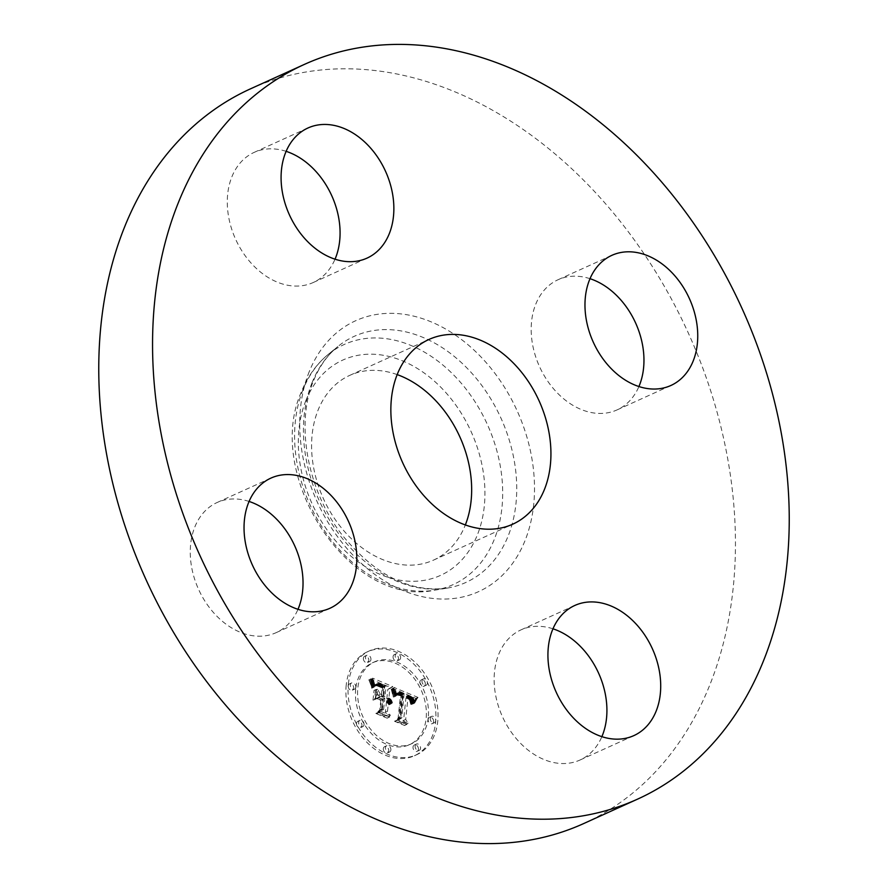<?xml version="1.0" encoding="UTF-8"?>
<svg xmlns="http://www.w3.org/2000/svg" width="888" height="888" viewBox="0 0 888 888"><rect width="100%" height="100%" fill="white"/><g stroke="black" fill="none" stroke-linecap="round" stroke-linejoin="round"><path stroke-width="0.67" stroke-dasharray="4.44 3.33" d="M249.084 501.454A71.451 52.769 65.6 0 0 217.127 502.508A71.451 52.769 65.6 0 0 190.398 556.942A71.451 52.769 65.6 0 0 224.331 622.865A71.451 52.769 65.6 0 0 276.146 632.656A71.451 52.769 65.6 0 0 297.991 609.312M583.682 823.565A403.374 297.869 65.6 0 0 709.479 685.769A403.374 297.869 65.6 0 0 625.43 228.005A403.374 297.869 65.6 0 0 250.527 88.822M397.18 374.603A101.421 74.892 65.6 0 0 349.739 375.38A101.421 74.892 65.6 0 0 318.115 410.023A101.421 74.892 65.6 0 0 339.249 525.119A101.421 74.892 65.6 0 0 433.511 560.117A101.421 74.892 65.6 0 0 465.134 525.474A101.421 74.892 65.6 0 0 465.345 524.952M286.125 151.337A71.451 52.769 65.6 0 0 254.168 152.381A71.451 52.769 65.6 0 0 231.89 176.79A71.451 52.769 65.6 0 0 246.775 257.886A71.451 52.769 65.6 0 0 313.187 282.539A71.451 52.769 65.6 0 0 335.031 259.196M590.009 278.688A71.451 52.769 65.6 0 0 558.064 279.731A71.451 52.769 65.6 0 0 531.324 334.177A71.451 52.769 65.6 0 0 565.268 400.088A71.451 52.769 65.6 0 0 617.082 409.89A71.451 52.769 65.6 0 0 638.916 386.546M552.969 628.804A71.451 52.769 65.6 0 0 521.023 629.858A71.451 52.769 65.6 0 0 498.734 654.267A71.451 52.769 65.6 0 0 513.63 735.353A71.451 52.769 65.6 0 0 580.042 760.006A71.451 52.769 65.6 0 0 601.875 736.663M346.22 685.037A57.043 42.125 65.6 0 0 366.589 742.013A57.043 42.125 65.6 0 0 414.474 755.721A57.043 42.125 65.6 0 0 435.608 722.499A57.043 42.125 65.6 0 0 415.24 665.523A57.043 42.125 65.6 0 0 367.355 651.814A57.043 42.125 65.6 0 0 346.22 685.037M355.7 689.01A44.944 33.189 65.6 0 0 371.75 733.899A44.944 33.189 65.6 0 0 409.479 744.699A44.944 33.189 65.6 0 0 426.129 718.525A44.944 33.189 65.6 0 0 410.078 673.637A44.944 33.189 65.6 0 0 372.35 662.837A44.944 33.189 65.6 0 0 355.7 689.01M392.64 688.744L394.638 696.359L397.191 693.173L401.998 694.449L399.656 718.936L397.091 720.423L406.016 724.164L403.563 720.379L405.927 697.99L409.523 699.944L410.756 704.295L411.266 703.973L410.278 700.055L406.204 697.502L406.105 696.303L411.066 699.034L412.332 704.173L415.906 698.39L392.529 688.355L394.76 687.778L396.758 695.404L399.578 692.14L404.129 693.484L401.776 717.97L399.212 719.458L408.136 723.198L405.683 719.424L408.058 697.036L412.043 699.455L413.386 703.54L412.398 699.089L408.336 696.536L408.236 695.348L413.198 698.068L414.452 703.218L418.026 697.424L394.76 687.778M391.375 689.798L393.284 697.013L392.774 692.252L391.153 689.266L391.375 689.798L393.495 688.833L395.937 696.07L394.472 689.876L393.795 688.189L393.495 688.833M396.326 694.871L400.466 695.715L398.09 718.348L394.538 721.278L404.517 725.463L405.028 725.041L395.671 721.123L398.656 718.769L401.132 695.326L397.535 694.094L395.993 694.96L398.446 693.905L400.965 694.061L402.586 694.749L400.211 717.382L396.659 720.312L406.637 724.497L407.148 724.075L397.791 720.157L400.777 717.815L403.252 694.361L399.656 693.128L398.446 693.905M370.463 679.109L372.949 687.201L376.523 684.226L383.993 686.735L382.883 697.258L381.685 696.758L382.673 687.467L377.389 685.392L374.303 686.357L377.045 685.88L382.118 687.878L381.196 696.558L378.255 695.326L375.524 690.209L374.525 699.644L378.21 697.28L382.684 699.156L381.474 710.489L378.665 712.376L388.256 716.394L385.381 712.132L386.413 702.452L389.333 704.55L386.469 701.853L386.58 700.787L390.309 703.718L389.144 700.865L386.78 698.9L387.79 689.399L390.731 687.601L370.463 679.109L372.583 678.143L375.069 686.235L378.643 683.26L386.114 685.769L385.004 696.303L383.805 695.804L384.793 686.513L379.509 684.426L376.423 685.403L379.165 684.914L384.238 686.912L383.316 695.593L380.375 694.361L377.655 689.243L376.656 698.678L380.33 696.314L384.804 698.19L383.605 709.534L380.797 711.41L390.387 715.428L387.512 711.166L388.533 701.498L391.453 703.585L388.6 700.887L388.711 699.822L392.441 702.752L391.264 699.899L388.911 697.935L389.91 688.444L392.851 686.646L372.583 678.143M369.286 680.83L372.061 688.078L370.518 682.317L368.831 679.864L369.286 680.83L371.417 679.864L373.737 687.257L373.293 683.083L371.417 679.864M372.993 700.121L374.014 690.398L372.993 700.121L375.657 699.034L376.69 689.31L375.113 699.156M380.797 700.343L379.775 709.967L375.824 713.43L387.135 718.17L387.679 717.77L376.978 713.286L380.242 710.444L381.352 699.933L376.79 698.656L380.797 700.343L382.917 699.378L381.907 709.013L377.944 712.476L389.255 717.215L389.81 716.805L379.109 712.32L382.362 709.479L383.472 698.978L378.921 697.702L382.917 699.378M393.073 656.598A3.452 2.553 65.6 0 0 394.305 660.062A3.452 2.553 65.6 0 0 397.214 660.883A3.452 2.553 65.6 0 0 398.49 658.874A3.452 2.553 65.6 0 0 397.258 655.422A3.452 2.553 65.6 0 0 394.35 654.589A3.452 2.553 65.6 0 0 393.073 656.598M348.251 685.891A3.452 2.553 65.6 0 0 349.484 689.343A3.452 2.553 65.6 0 0 352.392 690.176A3.452 2.553 65.6 0 0 353.668 688.167A3.452 2.553 65.6 0 0 352.436 684.704A3.452 2.553 65.6 0 0 349.539 683.882A3.452 2.553 65.6 0 0 348.251 685.891M363.403 658.252A3.452 2.553 65.6 0 0 364.635 661.704A3.452 2.553 65.6 0 0 367.532 662.526A3.452 2.553 65.6 0 0 368.82 660.517A3.452 2.553 65.6 0 0 367.577 657.065A3.452 2.553 65.6 0 0 364.679 656.232A3.452 2.553 65.6 0 0 363.403 658.252M383.339 748.662A3.452 2.553 65.6 0 0 384.571 752.114A3.452 2.553 65.6 0 0 387.468 752.946A3.452 2.553 65.6 0 0 388.755 750.937A3.452 2.553 65.6 0 0 387.523 747.485A3.452 2.553 65.6 0 0 384.615 746.653A3.452 2.553 65.6 0 0 383.339 748.662M356.51 723.343A3.452 2.553 65.6 0 0 357.742 726.795A3.452 2.553 65.6 0 0 360.65 727.627A3.452 2.553 65.6 0 0 361.927 725.618A3.452 2.553 65.6 0 0 360.695 722.166A3.452 2.553 65.6 0 0 357.786 721.334A3.452 2.553 65.6 0 0 356.51 723.343M433.577 721.644A3.452 2.553 65.6 0 0 432.334 718.192A3.452 2.553 65.6 0 0 429.437 717.36A3.452 2.553 65.6 0 0 428.16 719.38A3.452 2.553 65.6 0 0 429.392 722.832A3.452 2.553 65.6 0 0 432.29 723.665A3.452 2.553 65.6 0 0 433.577 721.644M425.319 684.193A3.452 2.553 65.6 0 0 424.087 680.741A3.452 2.553 65.6 0 0 421.178 679.908A3.452 2.553 65.6 0 0 419.902 681.929A3.452 2.553 65.6 0 0 421.134 685.381A3.452 2.553 65.6 0 0 424.031 686.213A3.452 2.553 65.6 0 0 425.319 684.193M418.426 749.294A3.452 2.553 65.6 0 0 417.194 745.842A3.452 2.553 65.6 0 0 414.296 745.01A3.452 2.553 65.6 0 0 413.009 747.019A3.452 2.553 65.6 0 0 414.241 750.471A3.452 2.553 65.6 0 0 417.149 751.304A3.452 2.553 65.6 0 0 418.426 749.294M387.79 689.399L389.91 688.444M390.731 687.601L392.851 686.646M386.78 698.9L388.911 697.935M387.357 699.222L389.477 698.257M387.867 699.578L389.999 698.612M388.345 699.977L390.465 699.011M388.766 700.399L390.898 699.433M389.144 700.865L391.264 699.899M389.477 701.365L391.597 700.399M389.754 701.897L391.874 700.932M389.987 702.464L392.119 701.509M390.176 703.074L392.296 702.108M390.309 703.718L392.441 702.752M390.143 704.018L392.263 703.052M389.899 703.585L392.03 702.619M389.654 703.174L391.775 702.208M389.388 702.797L391.508 701.831M389.111 702.441L391.242 701.487M388.822 702.13L390.942 701.165M388.522 701.842L390.642 700.876M388.2 701.587L390.332 700.621M387.878 701.354L389.999 700.388M387.534 701.154L389.654 700.199M387.179 700.987L389.299 700.033M386.879 700.887L389 699.922M386.58 700.787L388.711 699.822M386.469 701.853L388.6 700.887M386.835 702.02L388.966 701.054M387.19 702.208L389.31 701.243M387.512 702.419L389.643 701.453M387.834 702.652L389.954 701.698M388.123 702.919L390.243 701.953M388.4 703.196L390.52 702.23M388.655 703.496L390.787 702.541M388.9 703.829L391.02 702.863M389.122 704.173L391.242 703.218M389.333 704.55L391.453 703.585M388.911 704.861L391.031 703.907M388.7 704.517L390.831 703.562M388.489 704.195L390.609 703.24M388.267 703.895L390.387 702.941M388.034 703.629L390.154 702.663M387.79 703.374L389.91 702.408M387.534 703.141L389.654 702.186M387.268 702.941L389.388 701.975M386.99 702.752L389.111 701.786M386.702 702.597L388.822 701.631M386.413 702.452L388.533 701.498M385.381 712.132L387.512 711.166M388.256 716.394L390.387 715.428M378.665 712.376L380.797 711.41M381.474 710.489L383.605 709.534M382.684 699.156L384.804 698.19M378.21 697.28L380.33 696.314M374.525 699.644L376.656 698.678M375.524 690.209L377.655 689.243M378.255 695.326L380.375 694.361M381.196 696.558L383.316 695.593M382.118 687.878L384.238 686.912M381.64 687.634L383.76 686.668M381.185 687.412L383.316 686.446M380.774 687.212L382.894 686.246M380.386 687.035L382.517 686.069M380.042 686.89L382.162 685.925M379.587 686.702L381.707 685.736M379.154 686.524L381.274 685.569M378.743 686.38L380.863 685.414M378.355 686.235L380.475 685.281M377.988 686.124L380.12 685.159M377.655 686.024L379.775 685.059M377.333 685.947L379.465 684.981M377.045 685.88L379.165 684.914M376.534 685.802L378.654 684.837M376.068 685.791L378.199 684.826M375.624 685.847L377.744 684.881M375.169 685.958L377.3 684.992M374.736 686.124L376.856 685.17M374.303 686.357L376.423 685.403M374.581 686.002L376.701 685.037M374.914 685.714L377.034 684.759M375.302 685.503L377.422 684.548M375.735 685.37L377.866 684.404M376.235 685.303L378.355 684.337M376.79 685.314L378.91 684.348M377.389 685.392L379.509 684.426M378.055 685.536L380.175 684.581M378.765 685.769L380.885 684.803M379.531 686.058L381.662 685.103M381.119 686.746L383.239 685.791M381.618 686.979L383.738 686.013M382.673 687.467L384.793 686.513M381.685 696.758L383.805 695.804M382.883 697.258L385.004 696.303M383.993 686.735L386.114 685.769M383.272 686.446L385.392 685.492M381.374 685.68L383.494 684.715M380.264 685.192L382.384 684.226M379.676 684.959L381.807 683.993M379.132 684.759L381.252 683.793M378.61 684.581L380.741 683.627M378.133 684.448L380.253 683.483M377.678 684.348L379.798 683.383M377.267 684.271L379.387 683.316M376.878 684.237L378.998 683.272M376.523 684.226L378.643 683.26M376.201 684.248L378.321 683.294M375.913 684.315L378.044 683.349M375.646 684.404L377.766 683.449M375.369 684.548L377.489 683.582M375.08 684.726L377.2 683.76M374.791 684.948L376.912 683.993M374.492 685.225L376.623 684.26M374.192 685.536L376.323 684.57M373.892 685.88L376.013 684.926M373.582 686.28L375.702 685.314M373.271 686.724L375.391 685.758M372.949 687.201L375.069 686.235M372.416 684.77L374.547 683.804M372.327 684.359L374.447 683.405M372.227 683.982L374.348 683.016M372.139 683.627L374.259 682.661M371.961 683.005L374.092 682.04M371.795 682.472L373.915 681.507M371.584 681.873L373.704 680.918M371.462 681.54L373.582 680.585M371.328 681.196L373.448 680.23M371.173 680.819L373.293 679.853M415.906 698.39L418.026 697.424M392.529 688.355L394.649 687.401M415.484 699.011L417.604 698.046M415.073 699.622L417.205 698.656M414.696 700.221L416.816 699.267M414.33 700.821L416.45 699.866M413.986 701.42L416.106 700.454M413.664 701.997L415.784 701.043M413.364 702.586L415.484 701.62M413.075 703.152L415.196 702.186M412.809 703.718L414.94 702.752M412.332 704.173L414.452 703.218M412.354 703.618L414.485 702.652M412.354 703.085L414.485 702.119M412.332 702.575L414.463 701.609M412.287 702.086L414.419 701.12M412.221 701.62L414.341 700.654M412.132 701.176L414.252 700.221M412.01 700.765L414.141 699.8M411.877 700.377L413.997 699.411M411.71 700.01L413.83 699.045M411.521 699.666L413.653 698.701M411.311 699.344L413.431 698.379M411.066 699.034L413.198 698.068M410.8 698.734L412.92 697.768M410.489 698.445L412.609 697.48M410.156 698.168L412.276 697.202M409.79 697.901L411.91 696.947M409.39 697.646L411.51 696.692M408.968 697.413L411.089 696.447M408.502 697.18L410.633 696.214M408.014 696.969L410.145 696.003M407.659 696.814L409.779 695.859M407.281 696.68L409.401 695.715M406.904 696.547L409.024 695.582M406.504 696.425L408.635 695.459M406.105 696.303L408.236 695.348M406.204 697.502L408.336 696.536M407.381 697.968L409.501 697.002M407.814 698.157L409.934 697.191M408.214 698.356L410.345 697.402M408.591 698.567L410.722 697.613M408.946 698.789L411.066 697.835M409.268 699.023L411.388 698.068M409.557 699.267L411.688 698.301M409.823 699.522L411.954 698.556M410.067 699.788L412.187 698.823M410.278 700.055L412.398 699.089M410.622 700.643L412.754 699.677M410.767 700.965L412.898 699.999M410.9 701.32L413.02 700.355M411 701.698L413.131 700.732M411.089 702.097L413.22 701.143M411.166 702.53L413.286 701.564M411.211 702.985L413.342 702.02M411.244 703.463L413.375 702.508M411.266 703.973L413.386 703.007M411.255 704.506L413.386 703.54M410.756 704.295L412.876 703.329M410.756 703.829L412.887 702.863M410.756 703.385L412.876 702.43M410.722 702.974L412.853 702.008M410.689 702.575L412.809 701.609M410.622 702.208L412.754 701.243M410.456 701.52L412.587 700.554M410.223 700.932L412.354 699.966M409.923 700.41L412.043 699.455M409.523 699.944L411.644 698.978M409.279 699.722L411.399 698.756M409.013 699.5L411.144 698.534M408.724 699.289L410.855 698.334M408.413 699.1L410.534 698.135M408.069 698.912L410.201 697.946M407.714 698.723L409.834 697.757M407.315 698.556L409.446 697.591M405.927 697.99L408.058 697.036M403.563 720.379L405.683 719.424M406.016 724.164L408.136 723.198M397.091 720.423L399.212 719.458M399.656 718.936L401.776 717.97M401.998 694.449L404.129 693.484M401.654 694.261L403.774 693.306M401.309 694.094L403.43 693.128M400.954 693.928L403.074 692.962M400.61 693.772L402.73 692.807M400.255 693.617L402.375 692.651M399.833 693.45L401.953 692.485M399.434 693.317L401.554 692.351M399.056 693.206L401.176 692.24M398.69 693.128L400.821 692.163M398.357 693.084L400.477 692.118M398.035 693.062L400.155 692.096M397.735 693.073L399.855 692.107M397.458 693.106L399.578 692.14M397.191 693.173L399.323 692.207M396.958 693.273L399.078 692.307M396.725 693.395L398.856 692.429M396.514 693.561L398.634 692.596M396.292 693.761L398.412 692.795M396.081 693.994L398.213 693.029M395.882 694.261L398.013 693.306M395.693 694.571L397.813 693.606M395.504 694.916L397.624 693.95M395.315 695.293L397.436 694.327M395.138 695.704L397.258 694.738M394.971 696.148L397.091 695.182M394.638 696.359L396.758 695.404M394.572 695.892L396.692 694.927M394.494 695.426L396.614 694.471M394.405 694.982L396.536 694.016M394.328 694.549L396.448 693.584M394.239 694.127L396.359 693.162M394.15 693.717L396.27 692.762M394.05 693.328L396.181 692.363M393.961 692.951L396.081 691.985M393.861 692.585L395.981 691.619M393.75 692.229L395.87 691.264M374.558 690.276L376.69 689.31M374.014 690.398L376.146 689.443M373.537 699.999L375.657 699.034M391.675 689.155L393.795 688.189M391.153 689.266L393.273 688.3M391.897 689.654L394.028 688.688M392.13 690.22L394.25 689.255M392.341 690.842L394.472 689.876M392.563 691.519L394.683 690.553M392.774 692.252L394.894 691.297M392.984 693.051L395.105 692.085M393.184 693.905L395.315 692.94M393.384 694.816L395.515 693.85M393.584 695.781L395.704 694.816M393.817 697.025L395.937 696.07M393.284 697.013L395.404 696.059M393.084 696.003L395.204 695.038M392.885 695.038L395.005 694.072M392.674 694.127L394.794 693.173M392.463 693.273L394.583 692.318M392.252 692.474L394.372 691.508M392.041 691.719L394.161 690.764M391.819 691.03L393.939 690.065M391.597 690.387L393.717 689.421M369.219 679.631L371.351 678.665M368.831 679.864L370.951 678.898M369.697 680.541L371.817 679.575M370.13 681.44L372.25 680.474M370.518 682.317L372.638 681.362M370.862 683.194L372.982 682.228M371.162 684.038L373.293 683.083M371.428 684.881L373.548 683.915M371.65 685.703L373.77 684.737M371.828 686.513L373.948 685.547M371.961 687.301L374.092 686.335M372.061 688.078L374.181 687.112M371.617 688.222L373.737 687.257M371.517 687.523L373.637 686.557M371.384 686.79L373.504 685.825M371.206 686.024L373.326 685.059M370.984 685.236L373.104 684.271M370.729 684.415L372.849 683.449M370.429 683.56L372.549 682.606M370.085 682.683L372.205 681.718M369.708 681.773L371.828 680.807M396.104 694.793L398.224 693.828M395.993 694.96L398.113 693.994M396.337 694.516L398.468 693.561M396.603 694.316L398.723 693.35M396.892 694.172L399.012 693.206M397.191 694.094L399.323 693.128M397.535 694.094L399.656 693.128M397.957 694.15L400.077 693.184M398.457 694.272L400.577 693.306M398.734 694.361L400.865 693.395M399.045 694.46L401.165 693.495M399.367 694.571L401.487 693.617M399.711 694.716L401.842 693.75M400.077 694.86L402.209 693.894M401.132 695.326L403.252 694.361M398.656 718.769L400.777 717.815M395.671 721.123L397.791 720.157M405.028 725.041L407.148 724.075M404.517 725.463L406.637 724.497M394.538 721.278L396.659 720.312M398.09 718.348L400.211 717.382M400.466 695.715L402.586 694.749M400.177 695.559L402.297 694.594M399.9 695.426L402.02 694.46M399.622 695.304L401.753 694.338M399.234 695.149L401.354 694.183M398.834 695.027L400.965 694.061M398.457 694.916L400.577 693.961M398.079 694.849L400.199 693.883M397.713 694.793L399.833 693.839M397.358 694.771L399.478 693.817M397.003 694.782L399.123 693.817M396.659 694.816L398.779 693.85M377.422 698.29L379.553 697.324M376.79 698.656L378.921 697.702M381.352 699.933L383.472 698.978M380.242 710.444L382.362 709.479M376.978 713.286L379.109 712.32M387.679 717.77L389.81 716.805M387.135 718.17L389.255 717.215M375.824 713.43L377.944 712.476M379.775 709.967L381.907 709.013M348.34 684.082A57.043 42.125 -114.4 0 1 369.475 650.849A57.043 42.125 -114.4 0 1 417.36 664.568A57.043 42.125 -114.4 0 1 437.729 721.533A57.043 42.125 -114.4 0 1 416.594 754.767A57.043 42.125 -114.4 0 1 368.709 741.047A57.043 42.125 -114.4 0 1 348.34 684.082M428.249 717.56A44.944 33.189 -114.4 0 1 411.599 743.744A44.944 33.189 -114.4 0 1 373.87 732.933A44.944 33.189 -114.4 0 1 357.82 688.045A44.944 33.189 -114.4 0 1 374.481 661.871A44.944 33.189 -114.4 0 1 412.199 672.671A44.944 33.189 -114.4 0 1 428.249 717.56M400.61 657.908A3.452 2.553 -114.4 0 1 399.334 659.928A3.452 2.553 -114.4 0 1 396.437 659.096A3.452 2.553 -114.4 0 1 395.193 655.644A3.452 2.553 -114.4 0 1 396.481 653.624A3.452 2.553 -114.4 0 1 399.378 654.456A3.452 2.553 -114.4 0 1 400.61 657.908M355.788 687.201A3.452 2.553 -114.4 0 1 354.512 689.21A3.452 2.553 -114.4 0 1 351.615 688.378A3.452 2.553 -114.4 0 1 350.372 684.926A3.452 2.553 -114.4 0 1 351.659 682.916A3.452 2.553 -114.4 0 1 354.556 683.749A3.452 2.553 -114.4 0 1 355.788 687.201M370.94 659.551A3.452 2.553 -114.4 0 1 369.652 661.571A3.452 2.553 -114.4 0 1 366.755 660.739A3.452 2.553 -114.4 0 1 365.523 657.287A3.452 2.553 -114.4 0 1 366.8 655.266A3.452 2.553 -114.4 0 1 369.708 656.099A3.452 2.553 -114.4 0 1 370.94 659.551M390.875 749.971A3.452 2.553 -114.4 0 1 389.599 751.981A3.452 2.553 -114.4 0 1 386.691 751.148A3.452 2.553 -114.4 0 1 385.459 747.696A3.452 2.553 -114.4 0 1 386.735 745.687A3.452 2.553 -114.4 0 1 389.643 746.519A3.452 2.553 -114.4 0 1 390.875 749.971M364.047 724.652A3.452 2.553 -114.4 0 1 362.77 726.662A3.452 2.553 -114.4 0 1 359.873 725.829A3.452 2.553 -114.4 0 1 358.63 722.377A3.452 2.553 -114.4 0 1 359.918 720.368A3.452 2.553 -114.4 0 1 362.815 721.2A3.452 2.553 -114.4 0 1 364.047 724.652M430.28 718.414A3.452 2.553 -114.4 0 1 431.557 716.394A3.452 2.553 -114.4 0 1 434.465 717.226A3.452 2.553 -114.4 0 1 435.697 720.679A3.452 2.553 -114.4 0 1 434.421 722.699A3.452 2.553 -114.4 0 1 431.513 721.866A3.452 2.553 -114.4 0 1 430.28 718.414M422.022 680.963A3.452 2.553 -114.4 0 1 423.299 678.943A3.452 2.553 -114.4 0 1 426.207 679.775A3.452 2.553 -114.4 0 1 427.439 683.227A3.452 2.553 -114.4 0 1 426.162 685.247A3.452 2.553 -114.4 0 1 423.254 684.415A3.452 2.553 -114.4 0 1 422.022 680.963M415.14 746.053A3.452 2.553 -114.4 0 1 416.416 744.044A3.452 2.553 -114.4 0 1 419.314 744.877A3.452 2.553 -114.4 0 1 420.557 748.329A3.452 2.553 -114.4 0 1 419.269 750.338A3.452 2.553 -114.4 0 1 416.372 749.505A3.452 2.553 -114.4 0 1 415.14 746.053M312.143 382.473A135.131 99.789 65.6 0 0 332.8 525.285A135.131 99.789 65.6 0 0 447.286 588.089A135.131 99.789 65.6 0 0 508.036 536.285A135.131 99.789 65.6 0 0 471.728 373.115A135.131 99.789 65.6 0 0 337.784 346.586A135.131 99.789 65.6 0 0 312.143 382.473M309.29 371.539A148.751 109.846 65.6 0 0 370.662 571.273A148.751 109.846 65.6 0 0 524.93 540.859A148.751 109.846 65.6 0 0 463.547 341.114A148.751 109.846 65.6 0 0 309.29 371.539M303.074 389.532A131.846 97.358 65.6 0 0 323.243 528.871A131.846 97.358 65.6 0 0 434.942 590.143A131.846 97.358 65.6 0 0 494.205 539.604A131.846 97.358 65.6 0 0 458.785 380.408A131.846 97.358 65.6 0 0 328.105 354.512A131.846 97.358 65.6 0 0 303.074 389.532M305.927 400.466A118.226 87.302 65.6 0 0 354.712 559.218A118.226 87.302 65.6 0 0 477.322 535.031A118.226 87.302 65.6 0 0 428.538 376.279A118.226 87.302 65.6 0 0 305.927 400.466M380.075 686.291L382.195 685.325M380.608 686.524L382.728 685.558M382.106 687.212L384.226 686.246M372.838 686.69L374.958 685.725M372.727 686.169L374.858 685.203M372.627 685.669L374.747 684.715M372.516 685.203L374.647 684.248M371.018 680.43L373.138 679.464M370.84 680.008L372.96 679.043M370.651 679.575L372.782 678.61M217.127 502.508L270.918 478.11M276.146 632.656L329.936 608.269M447.286 588.089C410.367 592.951 375.435 575.402 342.513 535.453C307.159 490.587 295.249 423.476 313.619 380.564C319.458 366.3 327.517 354.978 337.784 346.586L328.105 354.512C316.494 364.124 307.67 376.423 301.598 391.43C263.07 475.28 350.005 608.713 434.942 590.143L447.286 588.089M433.511 560.117L512.776 524.175M349.739 375.38L429.015 339.438M254.168 152.381L307.958 127.994M313.187 282.539L366.977 258.142M617.082 409.89L670.873 385.492M558.064 279.731L611.854 255.344M580.042 760.006L633.832 735.619M521.023 629.858L574.814 605.461M369.475 650.849L367.355 651.814M416.594 754.767L414.474 755.721M411.599 743.744L409.479 744.699M374.481 661.871L372.35 662.837M399.334 659.928L397.214 660.883M396.481 653.624L394.35 654.589M354.512 689.21L352.392 690.176M351.659 682.916L349.539 683.882M369.652 661.571L367.532 662.526M366.8 655.266L364.679 656.232M389.599 751.981L387.468 752.946M386.735 745.687L384.615 746.653M362.77 726.662L360.65 727.627M359.918 720.368L357.786 721.334M431.557 716.394L429.437 717.36M434.421 722.699L432.29 723.665M423.299 678.943L421.178 679.908M426.162 685.247L424.031 686.213M416.416 744.044L414.296 745.01M419.269 750.338L417.149 751.304"/><path stroke-width="1.33" d="M297.991 609.312A71.451 52.769 65.6 0 0 268.942 512.298A71.451 52.769 65.6 0 0 249.084 501.454M322.733 487.912A71.451 52.769 65.6 0 0 270.918 478.11A71.451 52.769 65.6 0 0 244.178 532.556A71.451 52.769 65.6 0 0 278.122 598.468A71.451 52.769 65.6 0 0 329.936 608.269A71.451 52.769 65.6 0 0 356.676 553.823A71.451 52.769 65.6 0 0 322.733 487.912M763.269 661.382A403.374 297.869 65.6 0 0 679.22 203.618A403.374 297.869 65.6 0 0 304.318 64.436A403.374 297.869 65.6 0 0 178.521 202.231A403.374 297.869 65.6 0 0 262.571 659.995A403.374 297.869 65.6 0 0 637.473 799.178A403.374 297.869 65.6 0 0 763.269 661.382M304.318 64.436L250.527 88.822A403.374 297.869 65.6 0 0 124.731 226.618A403.374 297.869 65.6 0 0 208.78 684.382A403.374 297.869 65.6 0 0 583.682 823.565L637.473 799.178M465.345 524.952A101.421 74.892 65.6 0 0 397.18 374.603M397.38 374.081A101.421 74.892 65.6 0 0 418.514 489.177A101.421 74.892 65.6 0 0 512.776 524.175A101.421 74.892 65.6 0 0 544.411 489.521A101.421 74.892 65.6 0 0 523.276 374.436A101.421 74.892 65.6 0 0 429.015 339.438A101.421 74.892 65.6 0 0 397.38 374.081M552.525 629.87A71.451 52.769 65.6 0 0 567.421 710.966A71.451 52.769 65.6 0 0 633.832 735.619A71.451 52.769 65.6 0 0 656.11 711.21A71.451 52.769 65.6 0 0 641.225 630.114A71.451 52.769 65.6 0 0 574.814 605.461A71.451 52.769 65.6 0 0 552.525 629.87M619.058 375.702A71.451 52.769 65.6 0 0 670.873 385.492A71.451 52.769 65.6 0 0 697.602 331.058A71.451 52.769 65.6 0 0 663.669 265.135A71.451 52.769 65.6 0 0 611.854 255.344A71.451 52.769 65.6 0 0 585.114 309.79A71.451 52.769 65.6 0 0 619.058 375.702M389.266 233.733A71.451 52.769 65.6 0 0 374.37 152.647A71.451 52.769 65.6 0 0 307.958 127.994A71.451 52.769 65.6 0 0 285.681 152.403A71.451 52.769 65.6 0 0 300.566 233.489A71.451 52.769 65.6 0 0 366.977 258.142A71.451 52.769 65.6 0 0 389.266 233.733M335.031 259.196A71.451 52.769 65.6 0 0 335.475 258.131A71.451 52.769 65.6 0 0 286.125 151.337M638.916 386.546A71.451 52.769 65.6 0 0 609.878 289.532A71.451 52.769 65.6 0 0 590.009 278.688M601.875 736.663A71.451 52.769 65.6 0 0 602.319 735.597A71.451 52.769 65.6 0 0 552.969 628.804"/></g></svg>
